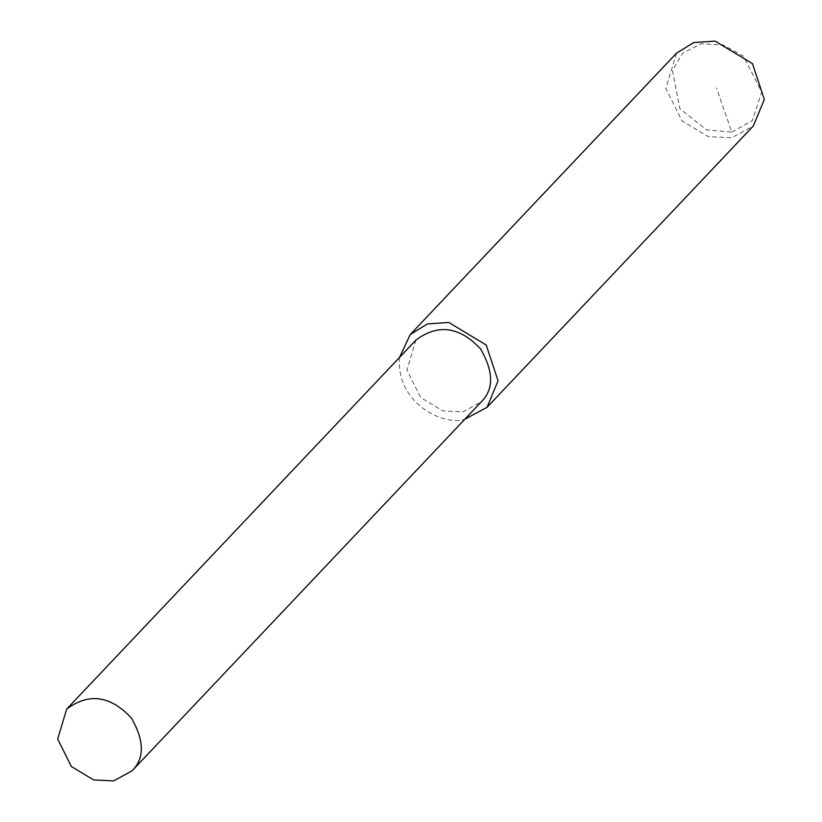 <?xml version="1.0" encoding="UTF-8"?>
<svg xmlns="http://www.w3.org/2000/svg" width="822" height="822" viewBox="0 0 822 822"><rect width="100%" height="100%" fill="white"/><g stroke="black" fill="none" stroke-linecap="round" stroke-linejoin="round"><path stroke-width="0.62" stroke-dasharray="4.11 3.08" d="M676.485 53.224L665.841 88.499L681.952 120.813L708.215 136.637L731.683 137.747L753.332 125.951M731.847 132.095L752.377 120.526L761.747 92.002L743.345 56.163L723.319 45.015L701.094 43.792L682.589 53.266L672.458 70.517L679.804 108.596L706.488 129.814L731.847 132.095L716.465 87.944M399.543 357.385C395.68 404.219 445.493 426.639 464.851 419.21M415.973 340.031L406.921 370.013L420.617 397.478L442.935 410.928L462.889 411.873L481.291 401.845"/><path stroke-width="1.23" d="M464.851 419.21L487.056 407.301L753.332 125.951L764.337 99.462L752.49 63.674L715.068 41.1L693.655 42.58L676.485 53.224L410.209 334.575L399.543 357.385M487.056 407.301L498.06 380.812L486.203 345.024L448.791 322.45L427.368 323.93L410.209 334.575M132.023 770.872L481.291 401.845C493.94 389.34 493.693 371.688 480.572 348.908C459.642 326.56 438.105 323.591 415.973 340.031L66.716 709.047L57.663 739.04L71.36 766.505L93.677 779.955L113.631 780.9L132.023 770.872C144.672 758.357 144.436 740.714 131.304 717.935C110.384 695.576 88.848 692.617 66.716 709.047"/></g></svg>
